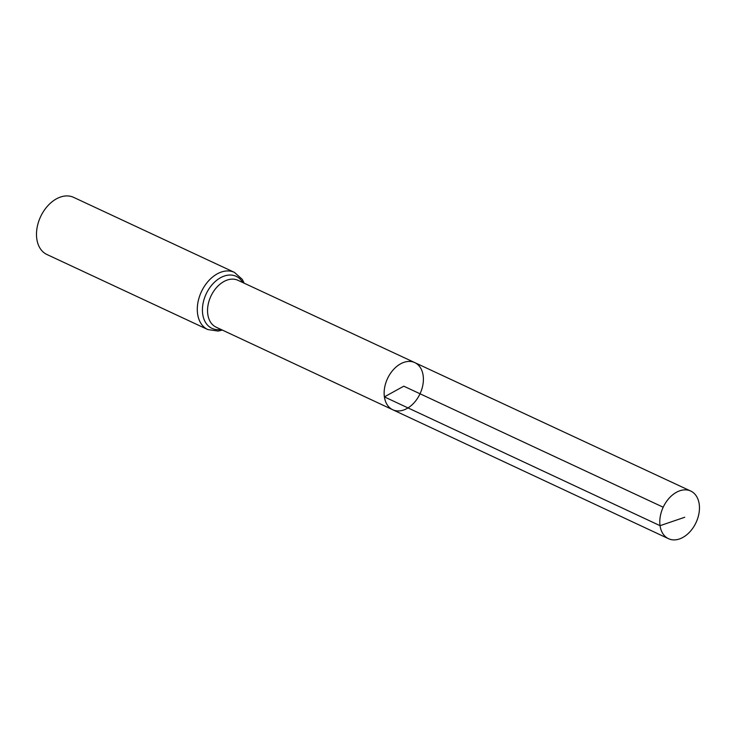 <?xml version="1.0" encoding="UTF-8"?>
<svg xmlns="http://www.w3.org/2000/svg" width="736" height="736" viewBox="0 0 736 736"><rect width="100%" height="100%" fill="white"/><g stroke="black" fill="none" stroke-linecap="round" stroke-linejoin="round"><path stroke-width="1.1" d="M392.757 409.759L216.108 327.161A25.852 17.83 115 0 1 207.8 314.364A25.852 17.83 115 0 1 216.531 287.555A25.852 17.83 115 0 1 237.967 280.306L414.764 362.6A26.018 17.949 115 0 0 393.18 369.895A26.018 17.949 115 0 0 384.394 396.879A26.018 17.949 115 0 0 392.757 409.759A26.018 17.949 115 0 0 420.035 393.769A26.018 17.949 115 0 0 414.764 362.6A26.018 17.949 115 0 0 393.18 369.895A26.018 17.949 115 0 0 384.394 396.879A26.018 17.949 115 0 0 392.757 409.759L668.509 538.697A26.284 18.124 115 0 0 690.313 531.346A26.284 18.124 115 0 0 699.2 504.077A26.284 18.124 115 0 0 690.736 491.05A26.284 18.124 115 0 0 668.932 498.419A26.284 18.124 115 0 0 660.054 525.679A26.284 18.124 115 0 0 668.509 538.697M244.205 283.204L242.227 279.321L234.425 272.375L73.618 197.358A31.538 21.749 115 0 0 47.454 206.19A31.538 21.749 115 0 0 36.8 238.896A31.538 21.749 115 0 0 46.948 254.518L207.754 329.544L218.068 331.062L222.336 330.078M663.2 507.214L403.77 386.188L384.394 396.879L660.054 525.679L684.728 517.261M234.425 272.375A31.538 21.749 115 0 0 208.26 281.207A31.538 21.749 115 0 0 197.607 313.913A31.538 21.749 115 0 0 207.754 329.544M242.779 282.541A28.695 19.789 115 0 0 216.743 280.25A28.695 19.789 115 0 0 202.704 314.134A28.695 19.789 115 0 0 220.91 329.406M414.764 362.6L690.736 491.05"/></g></svg>
